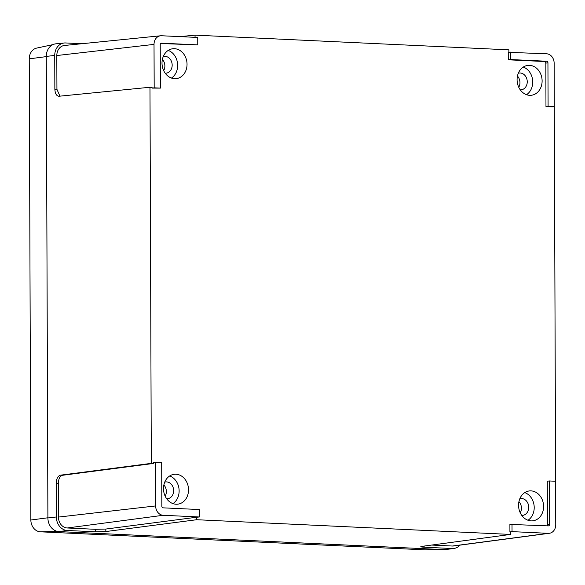 <?xml version="1.0" encoding="UTF-8"?>
<svg xmlns="http://www.w3.org/2000/svg" width="585" height="585" viewBox="0 0 585 585"><rect width="100%" height="100%" fill="white"/><g stroke="black" fill="none" stroke-linecap="round" stroke-linejoin="round"><path stroke-width="0.88" d="M162.008 63.107A15.042 12.475 83.3 0 0 176.268 78.631A15.042 12.475 83.3 0 0 187.039 64.277A15.042 12.475 83.3 0 0 172.78 48.752A15.042 12.475 83.3 0 0 162.008 63.107M171.442 78.061A15.042 12.475 83.3 0 0 177.65 65.374A15.042 12.475 83.3 0 0 168.217 50.412M163.493 488.65A15.042 12.475 83.3 0 0 177.752 504.175A15.042 12.475 83.3 0 0 188.524 489.82A15.042 12.475 83.3 0 0 174.264 474.296A15.042 12.475 83.3 0 0 163.493 488.65M172.926 503.612A15.042 12.475 83.3 0 0 179.134 490.917A15.042 12.475 83.3 0 0 169.701 475.956M518.566 505.294A15.042 12.475 83.3 0 0 532.825 520.818A15.042 12.475 83.3 0 0 543.597 506.464A15.042 12.475 83.3 0 0 529.337 490.939A15.042 12.475 83.3 0 0 518.566 505.294M527.999 520.248A15.042 12.475 83.3 0 0 534.207 507.561A15.042 12.475 83.3 0 0 524.774 492.599M517.082 79.743A15.042 12.475 83.3 0 0 531.341 95.267A15.042 12.475 83.3 0 0 542.112 80.92A15.042 12.475 83.3 0 0 527.853 65.388A15.042 12.475 83.3 0 0 517.082 79.743M526.515 94.704A15.042 12.475 83.3 0 0 532.723 82.01A15.042 12.475 83.3 0 0 523.29 67.056M518.763 87.267A8.461 7.02 83.3 0 0 519.948 82.609A8.461 7.02 83.3 0 0 517.454 76.072M518.339 73.198A8.461 7.02 -96.7 0 1 519.231 73.023A8.461 7.02 -96.7 0 1 527.246 81.754A8.461 7.02 -96.7 0 1 521.191 89.827A8.461 7.02 -96.7 0 1 520.284 89.863M520.248 512.818A8.461 7.02 83.3 0 0 521.432 508.153A8.461 7.02 83.3 0 0 518.939 501.623M519.824 498.742A8.461 7.02 -96.7 0 1 520.716 498.566A8.461 7.02 -96.7 0 1 528.73 507.305A8.461 7.02 -96.7 0 1 522.676 515.378A8.461 7.02 -96.7 0 1 521.769 515.414M165.175 496.175A8.461 7.02 83.3 0 0 166.359 491.517A8.461 7.02 83.3 0 0 163.866 484.98M164.751 482.106A8.461 7.02 -96.7 0 1 165.643 481.93A8.461 7.02 -96.7 0 1 173.657 490.661A8.461 7.02 -96.7 0 1 167.602 498.734A8.461 7.02 -96.7 0 1 166.696 498.771M163.683 70.631A8.461 7.02 83.3 0 0 164.875 65.966A8.461 7.02 83.3 0 0 162.381 59.436M163.266 56.555A8.461 7.02 -96.7 0 1 164.158 56.379A8.461 7.02 -96.7 0 1 172.173 65.118A8.461 7.02 -96.7 0 1 166.118 73.191A8.461 7.02 -96.7 0 1 165.211 73.227M508.248 52.314L508.277 59.809L544.547 61.513A1.528 1.272 -96.7 0 1 545.827 63.1L545.973 106.565L552.233 106.858L554.288 106.58L554.141 63.143A9.016 7.481 83.3 0 0 546.602 53.798L508.248 52.314M508.877 52.248L508.87 49.849L195.046 35.144L180.078 36.621M195.054 37.323L195.046 35.144M160.678 43.524L197.759 44.884L197.737 37.455L161.497 35.751A9.016 7.481 83.3 0 0 160.582 35.78A9.016 7.481 83.3 0 0 154.023 44.394L154.177 87.83L152.063 88.101L160.378 88.116L160.224 44.687A1.565 1.294 -96.7 0 1 161.526 43.188L197.759 44.884M155.486 462.501L155.639 505.937A9.016 7.481 83.3 0 0 163.171 515.283L199.412 516.979L199.383 509.542L163.142 507.846A1.565 1.294 -96.7 0 1 161.84 506.222L161.687 462.793L155.486 462.501L153.372 462.713L153.372 463.466L151.296 463.364L149.979 87.253L152.063 87.355L152.063 88.101M512.014 524.197L512.036 531.626L548.277 533.33A9.016 7.481 83.3 0 0 549.388 533.279A9.016 7.481 83.3 0 0 555.75 524.686L555.596 481.258L549.395 480.965L549.549 524.394A1.565 1.294 -96.7 0 1 548.255 525.893L509.901 524.409L509.923 531.904L510.551 531.933L510.559 534.427L196.736 519.721L196.728 517.228L199.412 516.979M549.395 480.965L547.282 481.17L547.436 524.635A1.528 1.272 -96.7 0 1 546.931 525.835M555.604 482.311L554.288 106.199M105.834 531.546L95.443 531.794L67.231 530.478A13.031 10.808 -96.7 0 1 56.35 516.979L56.233 483.166C56.474 478.647 57.864 475.985 60.394 475.188L62.471 475.283C59.948 476.08 58.558 478.742 58.31 483.261L58.427 517.074A10.53 8.731 83.3 0 0 67.224 527.984L95.435 529.301L105.826 529.052L105.834 531.546L196.736 519.721M459.942 545.14A13.031 10.808 -96.7 0 1 453.945 548.452L445.616 549.556A13.162 10.918 -96.7 0 1 444 549.629L58.888 531.582A13.162 10.918 -96.7 0 1 47.897 517.944L46.281 56.401A13.162 10.918 -96.7 0 1 55.846 43.831L64.204 42.99A13.031 10.808 83.3 0 0 54.734 55.436L54.858 89.242L56.935 89.344L59.962 96.174M453.945 548.452A13.031 10.808 -96.7 0 1 452.337 548.525L424.132 547.202C420.644 546.99 419.935 546.712 422.012 546.361L420.783 546.712M81.878 43.714L65.535 42.954A13.031 10.808 83.3 0 0 64.204 42.99M58.727 96.269L149.979 87.253M59.07 96.262C56.54 96.05 55.136 93.71 54.858 89.242M151.296 463.364L60.394 475.188M510.559 534.427L422.012 546.361M431.657 545.059L452.329 546.032A10.53 8.731 83.3 0 0 453.631 545.973L549.388 533.279M512.036 531.626L509.923 531.904M153.372 463.466L62.471 475.283M196.728 517.228L105.826 529.052M160.582 35.78L64.467 45.476A10.53 8.731 83.3 0 0 56.818 55.531L56.935 89.344M154.177 87.83L160.378 88.116M510.361 52.102L510.391 59.538L508.277 59.809M510.391 59.538L546.631 61.235A1.565 1.294 -96.7 0 1 547.94 62.858L548.087 106.287L545.973 106.565M548.087 106.287L554.288 106.58M52.95 44.621L36.687 48.087A11.4 9.455 83.3 0 0 29.25 58.844L30.859 520.006A11.4 9.455 83.3 0 0 40.38 531.816L425.178 549.849A11.4 9.455 83.3 0 0 425.719 549.856L441.448 549.505M67.231 530.478L58.888 531.582M56.35 516.979L47.897 517.944M452.337 548.525L444 549.629M54.734 55.436L46.281 56.401M548.277 533.33L452.329 546.032M424.125 546.076L424.132 547.202M163.171 515.283L67.224 527.984M155.639 505.937L58.427 517.074M95.443 531.794L95.435 529.301M58.31 483.261L56.233 483.166M154.023 44.394L56.818 55.531M161.526 43.188L161.146 43.239M549.549 524.394L547.436 524.635M546.631 61.235L544.547 61.513M547.94 62.858L545.827 63.1M425.178 549.849L441.134 549.49M40.38 531.816L57.622 531.429M30.859 520.006L47.897 517.784M29.25 58.844L46.288 56.621"/></g></svg>
